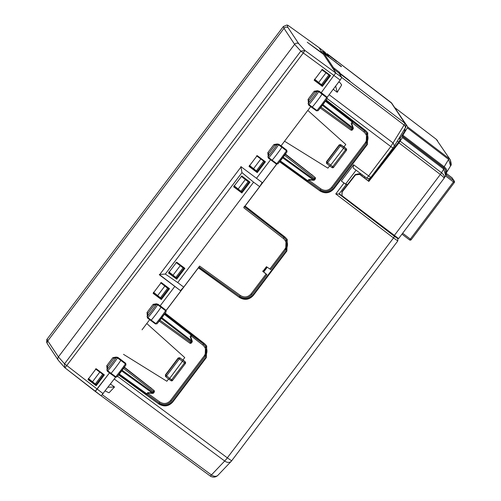 <?xml version="1.0" encoding="UTF-8"?>
<svg xmlns="http://www.w3.org/2000/svg" width="501" height="501" viewBox="0 0 501 501"><rect width="100%" height="100%" fill="white"/><g stroke="black" fill="none" stroke-linecap="round" stroke-linejoin="round"><path stroke-width="0.75" d="M115.142 377.86L115.612 377.303M110.477 384.035L114.529 386.997L108.047 387.248M105.223 390.993L109.03 392.778L114.529 386.997M103.657 374.535L95.998 368.905M264.666 161.472L257.026 155.824M264.49 161.71L256.556 155.855M103.456 374.792L95.509 368.961M341.795 77.511L404.088 125.018L404.864 123.227L405.528 123.941C406.161 126.246 406.054 127.605 405.209 128.012A2.968 2.004 -148.9 0 0 404.088 125.018L390.811 146.555L368.579 175.97A2.968 0.351 -53.2 0 1 366.588 178.049A2.968 0.351 -53.2 0 0 366.588 178.049L353.199 168.023L353.606 164.76L341.331 180.999L344.012 183.04L335.783 193.937L393.504 237.944L227.322 457.845L117.478 376.245M326.27 100.012L365.58 130.536L367.765 132.89L367.383 144.488L333.923 188.771C329.821 193.254 325.162 193.968 319.951 190.919L279.771 161.623M279.614 161.817L319.951 190.919M276.696 164.209L245.077 206.049L285.056 237.086L287.242 239.44L286.86 251.045L253.4 295.327C249.298 299.811 244.638 300.525 239.428 297.469L198.465 267.609M166.169 310.463L198.371 267.847L239.428 297.469M165.224 313.119L204.533 343.642L206.719 345.997L206.337 357.595L172.876 401.877C168.774 406.361 164.115 407.075 158.905 404.025L118.724 374.729M118.568 374.917L158.905 404.025M158.566 403.518C163.789 406.587 168.449 405.873 172.551 401.395L206.017 357.113L206.556 345.753M96.198 384.405L95.422 383.81M161.347 298.189L160.57 297.6M160.646 282.771L167.622 288.275L160.439 297.782L153.488 292.246M102.536 374.404L95.29 383.991L88.351 378.43M394.644 235.833L339.202 193.755M341.331 180.999L346.153 184.556L339.002 194.025L335.783 193.937M338.989 194.006L394.462 236.347L393.504 237.944L397.788 240.906M161.071 282.796L168.712 288.451M167.653 288.232L167.271 287.662L168.574 288.626M176.74 277.83L175.964 277.241M176.033 262.411L183.04 267.872L175.826 277.422L168.875 271.88M241.87 191.639L241.094 191.05M238.138 189.059L245.296 179.583L248.177 181.681L240.962 191.232L234.011 185.689M263.213 271.536L266.726 266.883M249.279 181.838L241.639 176.189M245.315 179.565L241.169 176.22M248.177 181.681L247.795 181.111L249.097 182.076M257.264 171.273L256.487 170.684M263.564 161.316L256.349 170.866L249.398 165.33M260.702 159.199L253.512 168.718M99.668 372.293L92.46 381.831M286.86 251.045L286.541 250.556L253.074 294.839C248.972 299.322 244.313 300.03 239.09 296.968M286.541 250.556L287.079 239.196M367.383 144.488L367.064 144.006L333.597 188.288C329.495 192.772 324.836 193.48 319.619 190.418M367.064 144.006L367.602 132.646M328.218 95.91L327.209 97.351M353.199 168.023L366.588 178.049A2.968 2.968 0 0 0 370.74 177.46L392.966 148.027M345.728 183.898L356.092 170.19M346.147 184.531L344.012 183.04M263.714 271.937L267.258 267.252M184.143 268.029L176.502 262.374M183.04 267.872L182.658 267.296L183.967 268.26M164.791 286.115L157.602 295.634M361.609 175.745L362.298 174.836M360.125 174.774L360.883 173.772M347.231 184.957L345.771 183.842M326.358 54.183L327.122 53.713L334.411 59.719M326.915 54.665L327.366 54.064M180.178 265.755L172.989 275.268M345.859 183.729L347.318 184.844M333.246 89.259L337.223 92.316L341.663 84.945L340.154 82.822L338.839 81.857M335.67 86.047L337.223 92.316M329.639 75.501L321.692 69.67M322.381 85.107L321.604 84.519M328.712 75.112L321.467 84.694L314.534 79.139M364.252 177.755L364.953 176.822M359.95 174.342L360.563 173.534M340.53 75.519L340.674 74.11L349.88 81.005M322.093 52.204L322.669 51.44L328.631 55.968L327.742 54.64L336.948 61.529M327.429 55.054L327.742 54.64M334.9 60.089C337.649 62.099 337.53 61.917 334.543 59.55M340.098 74.874L340.674 74.11M347.343 79.189L347.475 79.02C350.462 81.387 350.581 81.569 347.832 79.559M339.722 74.298L340.298 73.534L347.475 79.02M338.814 72.996L339.415 72.207L334.743 68.643L334.148 69.432M340.298 73.534L339.415 72.207M332.827 68.368L333.403 67.604L334.743 68.643M329.833 75.244L322.174 69.614M338.789 81.92L340.154 82.822M325.844 73.002L318.636 82.54M341.3 66.702L323.596 52.837L323.02 53.601L307.245 42.234L323.521 54.358L324.103 53.601L333.403 67.604M323.596 52.837L322.669 51.44M341.463 66.489L324.103 53.601M368.028 178.619L369.525 179.909L368.611 181.08L360.958 175.244M404.639 128.964L405.315 129.978L404.914 130.867L400.38 138.119L399.98 139.002L400.293 139.472L398.664 142.077L368.36 180.892M446.078 173.214C447.493 171.229 446.861 169.075 444.18 166.758L402.867 135.239L402.428 137.562L398.94 142.898L368.83 181.412L359.624 174.386L355.485 174.93L342.133 192.008L341.989 195.465L342.653 196.173L398.589 238.564M402.867 135.239L407.82 127.066L394.869 107.884M444.049 178.325L445.69 175.644L443.78 169.106L444.168 168.211L402.829 136.679M398.94 142.898L440.366 174.498C443.166 176.684 444.349 177.999 443.917 178.456C445.07 176.959 444.281 175.062 441.563 172.764L400.161 141.182M445.915 175.168L445.489 169.626L444.168 168.211A2.968 0.326 -52.7 0 1 443.767 169.1L440.366 174.498M446.454 172.72L450.543 165.931L448.633 159.393L449.021 158.498L407.82 127.066M450.768 165.455L450.343 159.913L436.252 139.272L395.051 107.84L436.233 139.259A2.968 0.326 -52.7 0 0 436.227 139.253M450.543 165.931L450.862 165.274C451.501 165.593 451.332 163.802 450.349 159.913L436.252 139.272A2.968 0.326 -52.7 0 0 436.233 139.259L436.252 139.272M444.174 178.156L398.602 238.601M341.989 195.465L341.939 191.72L355.247 174.58L359.117 173.697L359.624 174.386M368.611 181.08L368.83 181.412M451.94 177.705A1.19 1.19 0 0 1 452.215 178.005L446.41 173.49L451.94 177.705L454.069 180.911L453.424 181.957L445.521 175.926M360.476 174.793L359.211 173.766M47.676 344.312L46.668 342.302C46.668 340.004 46.837 338.927 47.169 339.058L47.783 340.899A2.968 2.95 146.4 0 0 47.676 344.312L58.304 360.313A2.968 2.95 146.4 0 1 58.41 356.9L47.783 340.899L283.992 28.332A2.968 2.95 -33.6 0 1 288.106 27.705L298.734 43.706A2.968 2.95 -33.6 0 0 294.619 44.332L300.832 51.14L64.541 363.814L58.41 356.9L294.619 44.332L283.992 28.332L283.416 26.453L286.804 25.05M322.832 53.864L319.106 47.714L288.388 25.62L286.866 25.056A2.968 2.968 0 0 1 288.376 25.607A2.968 0.451 -54.3 0 0 288.376 25.607C287.217 25.532 287.123 26.227 288.106 27.705M321.229 92.685L335.808 72.852L323.521 54.358M288.376 25.607L319.087 47.695M326.433 54.296L325.08 52.273M115.574 377.291L101.202 395.79L65.005 367.847L303.211 53.043L304.877 50.438L300.832 51.14L340.192 80.066L341.788 77.417L338.895 73.052L332.902 68.48M325.819 100.657L364.459 130.692L366.55 133.016L366.218 143.261L365.361 142.666L331.631 187.299C328.493 190.724 324.93 191.276 320.947 188.94L320.164 189.779C324.761 192.472 328.869 191.839 332.489 187.888L366.212 143.267M366.425 132.821L364.459 130.692M344.012 146.843L341.043 144.952L346.216 148.766A1.19 1.171 -39 0 1 346.404 150.388L345.558 149.818L332.013 167.572A1.19 1.19 0 0 0 333.641 167.309L346.416 150.406L333.641 167.315L326.696 162.048A1.19 1.177 146.4 0 0 326.89 163.677L329.915 166.113L343.592 148.233L344.012 146.843L345.803 144.476L307.821 110.42L284.543 141.226L327.904 168.154L329.627 165.881M345.803 144.476L307.821 110.42L310.701 106.613M343.955 146.755L346.391 148.941A1.19 1.19 0 0 1 346.41 150.406M340.824 144.62L339.196 144.883L326.477 161.717L326.671 163.345M345.765 148.215L346.216 148.766L345.558 149.818L339.196 144.883M244.375 206.637L284.111 237.487L286.033 239.559L285.702 249.799L270.734 269.613L266.444 266.689L262.868 271.423L266.094 274.022L251.101 293.862L251.965 294.456L266.927 274.648L266.094 274.022M244.15 206.306L283.942 237.236L286.04 239.566C288.088 243.035 287.981 246.448 285.702 249.805L284.844 249.21L269.845 269.05M262.63 271.06L266.927 274.642L251.965 294.456C248.346 298.408 244.237 299.034 239.635 296.341C244.231 299.034 248.339 298.402 251.959 294.444M351.758 124.38L351.201 123.428L352.253 121.561L351.94 121.092L352.51 121.843A1.19 1.177 -33.6 0 1 352.585 123.014M352.579 128.582L352.222 128.419L351.633 129.202L352.485 129.79L353.073 129.007A1.19 1.19 0 0 0 353.249 127.899A1.19 0.438 -19.4 0 0 352.71 127.724L352.222 128.419L322.419 105.298M314.171 179.402L313.814 179.239L313.294 179.884A1.19 0.488 95.1 0 0 313.613 180.297A1.19 1.19 0 0 0 314.666 179.834L315.261 179.051L314.403 178.462L313.814 179.239L283.209 157.176M312.173 175.062L315.041 177.398L314.403 178.462L284.574 155.316M285.288 154.314L315.041 177.398A1.19 0.532 -50.9 0 1 315.06 177.41A1.19 1.19 0 0 1 315.248 179.064M285.163 153.845L312.255 175.131M352.497 129.778A1.19 1.19 0 0 1 350.838 130.035L320.296 108.016L350.844 130.035L351.633 129.202L321.003 107.12M325.637 100.914L352.253 121.561A1.19 1.177 -33.6 0 1 352.51 121.843A1.19 1.19 0 0 1 352.541 123.108A1.19 0.802 31.1 0 1 352.466 123.208M325.418 101.227L352.103 121.925A1.19 0.802 31.1 0 1 352.535 123.108L363.976 131.995C367.339 135.157 367.797 138.714 365.361 142.666M308.898 180.805A1.19 1.177 -33.6 0 1 307.457 180.855L307.451 180.848A1.19 1.19 0 0 0 309.004 180.711A1.19 0.864 43.6 0 1 307.72 180.661L280.335 160.915M309.731 179.953L309.011 180.711A1.19 0.864 43.6 0 0 309.092 180.598M309.969 179.677L308.835 179.483L307.451 180.855L280.14 161.159L307.451 180.855M318.154 110.602L316.92 110.489A17.717 1.935 126.8 0 0 326.652 97.632L327.147 98.71A16.533 1.804 126.8 0 1 318.154 110.602L327.197 98.659L326.946 97.062L326.652 97.632L322.062 94.144A17.823 1.948 126.8 0 1 312.273 107.076L311.822 107.439M319.018 91.107L322.381 93.518L322.062 94.144L318.711 91.67A17.748 1.935 126.8 0 1 308.967 104.552L308.547 104.941L308.334 103.281L308.967 104.552L316.92 110.489L316.507 110.827M283.942 237.236L283.46 238.539L243.736 207.702L259.656 186.635L262.129 182.533M198.834 266.901L239.635 296.335L240.417 295.496L199.623 266.069L183.704 287.136L177.723 282.577L253.594 182.182L259.656 186.635M277.986 163.764L276.759 163.652A17.717 1.935 126.8 0 0 286.478 150.776L286.973 151.866A16.533 1.804 126.8 0 1 277.986 163.764L287.017 151.809L286.766 150.212L286.478 150.776L281.888 147.281A17.823 1.948 126.8 0 1 272.118 160.232L271.655 160.608M278.844 144.257L282.207 146.668L281.888 147.281L278.537 144.814A17.748 1.935 126.8 0 1 268.805 157.709L268.379 158.103L268.167 156.444L268.805 157.709L276.759 163.652L276.339 163.996M278.813 144.238L278.537 144.814L277.185 144.495L277.729 144.081L278.813 144.238M282.201 146.668L278.838 144.238L277.729 144.081L274.924 145.309L277.185 144.495A16.558 1.81 126.8 0 1 268.167 156.444L267.941 156.919M253.594 182.182L241.964 172.613L165.305 274.06L177.723 282.577M176.715 279.17L184.9 268.342L176.665 262.161L168.493 272.976L176.715 279.17L176.296 278.412L184.268 267.866M241.851 192.979L250.037 182.151L241.801 175.97L233.623 186.785L241.851 192.979L241.426 192.227L249.404 181.675M318.993 91.082L318.711 91.67L317.365 91.345L317.96 90.913L318.993 91.082M317.96 90.913L315.192 92.021L317.365 91.345A16.558 1.81 126.8 0 1 308.334 103.281L308.541 104.934L311.822 107.49M241.426 192.227L233.823 186.529M257.238 172.62L249.016 166.426L257.188 155.604L265.424 161.785L257.238 172.62L256.819 171.862L264.791 161.309M256.819 171.862L249.21 166.163M322.375 86.429L314.146 80.235L322.325 69.42L330.56 75.601L322.375 86.429L321.955 85.671L329.927 75.125M321.955 85.671L314.346 79.972M276.621 164.184L262.53 182.834L241.15 166.795L159.468 274.88L180.836 290.937L159.606 274.705M240.912 166.514L241.964 172.613M159.318 274.492L165.305 274.06M327.172 97.294L340.192 80.066M308.334 103.281L309.054 100.144L308.071 99.355L314.208 91.232L315.192 92.021L309.054 100.144L308.115 103.732M317.227 91.144L317.546 90.687L314.208 91.232M256.506 178.325L270.527 159.775M277.942 163.833L276.345 164.034L268.379 158.103L267.941 156.926L268.786 153.431L267.803 152.636L268.148 155.943M281.055 145.841L284.543 141.226M65.005 367.847L64.723 367.602A2.968 2.968 0 0 0 65.011 367.853L95.14 391.337L109.481 372.882L95.923 390.686M142.034 329.802L149.655 319.719M160.182 305.792L174.811 286.428M96.192 385.72L104.377 374.892L96.142 368.711L87.969 379.526L96.192 385.72L95.772 384.968L103.745 374.416M161.278 282.52L153.099 293.342L161.328 299.535L169.513 288.701L161.278 282.52M268.167 156.444L268.786 153.431L274.924 145.309L273.941 144.513L267.803 152.636M273.941 144.513L277.278 143.969L277.022 144.338M164.773 313.758L203.412 343.792L202.93 345.101L191.488 336.221M205.379 345.928L203.412 343.792M123.496 354.332L166.858 381.255L168.58 378.988M179.778 357.727L185.17 361.872A1.19 1.171 -39 0 1 185.357 363.494L184.512 362.918L170.96 380.672A1.19 1.19 0 0 0 172.595 380.416L169.664 378.387L183.184 360.275L179.778 357.727L178.149 357.99L165.43 374.823L165.624 376.451M184.756 357.576L146.774 323.527L184.756 357.576L182.965 359.95M182.909 359.862L185.17 361.872L184.512 362.918L178.149 357.99M165.386 376.188L165.606 376.52A1.19 1.177 146.4 0 1 165.649 375.155L178.369 358.321A1.19 1.177 146.4 0 1 179.997 358.058L165.85 376.79L168.868 379.219L169.664 378.387L165.43 374.823M185.351 363.507L172.582 380.403L185.37 363.513A1.19 1.19 0 0 0 185.345 362.048L184.719 361.321M171.442 400.988L170.584 400.405L204.314 355.773L205.172 356.368L171.448 401C167.829 404.952 163.721 405.578 159.118 402.885L159.118 402.879C163.714 405.578 167.822 404.946 171.442 400.988L205.166 356.368L205.51 346.122L203.581 344.049L191.463 334.944A1.19 1.177 146.4 0 0 191.207 334.668L191.056 335.031L164.372 314.334M123.528 368.423L154.214 392.158L153.625 392.934A1.19 1.19 0 0 1 152.567 393.404A1.19 0.488 -84.9 0 1 152.248 392.984L121.668 370.94M153.124 392.508L152.767 392.346L152.248 392.984L147.789 392.59L146.674 393.761L119.288 374.022M191.532 341.688L191.175 341.525L190.587 342.308L191.438 342.897L192.027 342.114A1.19 1.19 0 0 0 192.202 340.999A1.19 0.438 160.6 0 0 191.664 340.824L161.886 317.722M159.957 320.227L190.587 342.308L189.798 343.141A1.19 1.19 0 0 0 191.445 342.884M154.202 392.164A1.19 1.19 0 0 0 154.014 390.517A1.19 0.532 129.1 0 0 153.995 390.504L151.127 388.169M122.163 370.283L152.767 392.346L153.356 391.563L153.995 390.504L124.242 367.421M124.116 366.945L151.208 388.231M148.046 393.705A1.19 0.864 -136.4 0 1 147.964 393.811A1.19 0.864 -136.4 0 1 146.674 393.761L146.405 393.961L119.094 374.266L146.405 393.961A1.19 1.177 146.4 0 0 147.851 393.905M148.922 392.784L147.789 392.59M191.539 336.121A1.19 1.177 146.4 0 0 191.463 334.944A1.19 1.19 0 0 1 191.495 336.215M191.42 336.309A1.19 0.802 -148.9 0 0 191.488 336.215A1.19 0.802 -148.9 0 0 191.056 335.031L190.155 336.528L190.712 337.486M110.608 373.715L111.072 373.339A17.823 1.948 -53.2 0 0 120.841 360.388L121.154 359.774L117.798 357.363M115.293 377.103L115.712 376.752L107.759 370.815A17.748 1.935 -53.2 0 0 117.491 357.921L117.791 357.338L116.689 357.188L113.877 358.409L112.894 357.62L106.757 365.743L107.74 366.538L106.895 370.026L107.327 371.21L107.759 370.815L107.12 369.55L106.895 370.026M125.695 363.319L125.97 364.916L116.94 376.871A16.533 1.804 -53.2 0 0 125.926 364.966L125.432 363.883L125.72 363.319L121.167 359.799M116.94 376.871L115.712 376.752A17.717 1.935 -53.2 0 0 125.432 363.883L117.491 357.921L116.138 357.601L116.689 357.188M150.776 320.546L151.227 320.177A17.823 1.948 -53.2 0 0 161.015 307.251L161.335 306.625L157.947 304.188L156.919 304.019L157.965 304.188L165.9 310.169L161.341 306.643M155.46 323.934L155.874 323.596L147.92 317.653A17.748 1.935 -53.2 0 0 157.665 304.777L157.965 304.188M166.15 311.766L157.064 323.771L155.874 323.596A17.717 1.935 -53.2 0 0 165.606 310.739L165.9 310.169L166.1 311.816L165.606 310.739L161.015 307.251L157.665 304.777L156.318 304.445L156.913 304.019L154.145 305.128L153.162 304.332L147.025 312.461L147.325 315.736M157.107 323.702A16.533 1.804 -53.2 0 0 166.1 311.816L165.875 310.169M147.288 316.388L148.008 313.25L154.145 305.128L156.318 304.445A16.558 1.81 -53.2 0 1 147.288 316.388L147.501 318.041L147.92 317.653L147.288 316.388L147.494 318.041M107.12 369.55L107.74 366.538L113.877 358.409L116.138 357.601A16.558 1.81 -53.2 0 1 107.12 369.55L107.333 371.21L110.608 373.759M176.296 278.412L168.687 272.713M161.328 299.535L160.902 298.778L168.875 288.225M160.902 298.778L153.3 293.079M95.772 384.968L88.163 379.27M183.704 287.136L180.585 290.417M115.975 357.445L116.232 357.069L112.894 357.62M166.125 310.401L180.836 290.937M147.025 312.461L148.008 313.25L147.069 316.832M156.844 304.038L156.5 303.794L156.18 304.251M233.879 186.447L238.144 189.766M249.266 166.088L253.531 169.401M153.356 293.004L157.621 296.316M168.743 272.638L173.008 275.951M314.403 79.897L318.667 83.21M210.119 475.931A5.943 0.67 -53.7 0 0 210.138 475.95A5.943 0.67 -53.7 0 0 211.441 474.948L224.68 461.026L114.184 378.938M99.167 394.356L210.138 475.95A5.943 5.943 0 0 0 217.96 475.255A5.943 4.334 43.6 0 1 211.441 474.948L102.348 394.738M370.74 177.46L353.606 164.76M329.132 94.695L393.229 143.042L394.356 146.029L392.972 148.046L390.811 146.555L327.234 98.603M217.96 475.255L231.205 461.333A5.943 4.334 43.6 0 1 224.68 461.026A5.943 0.701 -53.4 0 0 227.322 457.845L231.644 460.82L397.8 240.943L397.857 238.858A1.785 1.772 -33.6 0 1 397.9 238.933M396.786 237.424L397.456 238.432L394.462 236.347M397.456 238.432A1.785 1.772 -33.6 0 1 397.857 238.858L397.005 237.58M172.551 401.395L172.876 401.877M206.337 357.595L206.017 357.113M253.074 294.839L253.4 295.327M333.597 188.288L333.923 188.771M340.899 74.442L404.864 123.227L391.143 102.573A2.968 2.95 -33.6 0 1 391.807 103.281L405.528 123.941M391.106 102.542L327.14 53.732M399.98 139.002L399.028 138.276M400.38 138.119L399.516 137.462M405.315 129.978L404.432 129.308M404.914 130.867L403.938 130.122M394.274 235.551L440.335 174.48A2.968 0.326 -52.7 0 0 441.544 172.751M443.78 169.106L402.428 137.562M407.419 127.955L448.62 159.387L444.18 166.758L443.798 167.66L444.168 168.211M445.69 175.644L446.009 174.993C446.648 175.306 446.479 173.521 445.495 169.626L443.798 167.66L402.46 136.122M448.633 159.393L448.62 159.387A2.968 0.326 -52.7 0 0 449.015 158.491M355.247 174.58L355.485 174.93M400.293 139.472L398.928 138.439M398.664 142.077L397.343 141.069M409.536 239.923A1.19 1.19 0 0 0 411.202 239.691L454.288 182.558L453.424 181.957L410.338 239.083L411.202 239.691A1.19 1.177 -33.6 0 1 409.542 239.923L401.965 234.142L409.536 239.923L410.338 239.083L402.66 233.222M411.202 239.691L454.294 182.564A1.19 1.177 146.4 0 0 454.069 180.911L446.078 174.818M298.734 43.706L304.877 50.438L341.788 77.417M325.099 52.286L319.106 47.714L325.093 52.279M58.304 360.313L64.723 367.602L64.541 363.814L103.175 393.698M326.433 163.082L326.652 163.414A1.19 1.19 0 0 0 326.896 163.683L341.043 144.952A1.19 1.177 146.4 0 0 339.415 145.215L326.696 162.048L326.477 161.717M332.013 167.572L329.921 166.119L332.013 167.572A1.19 1.171 -40.3 0 0 333.622 167.309M351.94 121.092L364.628 130.943L363.976 131.995M332.489 187.888L331.631 187.299M320.164 189.779L308.102 181.08L320.164 189.779C324.767 192.472 328.881 191.845 332.495 187.894L366.218 143.261C368.498 139.904 368.611 136.491 366.55 133.016L366.388 132.771M309.223 180.479L320.947 188.94M322.932 104.621L352.71 127.724L351.201 123.428M282.714 157.834L313.294 179.884L308.835 179.483M312.098 174.999L311.754 174.48M283.46 238.539C286.822 241.701 287.28 245.258 284.844 249.21M326.921 97.062L322.387 93.543L326.946 97.062L327.197 98.659M240.417 295.496C244.4 297.832 247.964 297.287 251.101 293.862M286.741 150.212L282.213 146.693M317.546 90.687L317.891 90.938M308.071 99.355L308.372 102.63M107.101 369.043L106.757 365.743M156.5 303.794L153.162 304.332M101.196 395.784L95.152 391.344M170.966 380.679L168.875 379.226L170.96 380.672A1.19 1.171 -40.3 0 0 172.576 380.416M159.118 402.885L147.056 394.181L159.118 402.879L159.9 402.04C163.883 404.376 167.447 403.831 170.584 400.405M204.314 355.773C206.75 351.821 206.293 348.264 202.93 345.101M159.9 402.04L148.177 393.586M161.372 318.404L191.175 341.525L191.664 340.824L190.155 336.528M189.798 343.141L159.249 321.122L189.791 343.135M150.707 387.586L151.051 388.106M190.894 334.198L164.591 314.021M239.635 296.335L198.941 266.977M231.205 461.333A5.943 5.943 0 0 0 231.644 460.82M405.209 128.012L394.356 146.029M327.122 53.713L391.807 103.281M437.58 140.693L436.239 139.259M452.209 177.993L454.332 181.193M454.294 182.564A1.19 1.19 0 0 0 454.326 181.18M47.163 339.071L283.422 26.44M329.915 166.119L326.896 163.683M312.136 175.031L315.06 177.41M352.535 123.114L351.921 124.129M351.859 123.954L353.249 127.899M309.499 179.928L313.613 180.297M285.702 249.805L270.734 269.619M318.11 110.671L316.513 110.871L311.829 107.49M287.017 151.809L286.766 150.212L282.207 146.668M317.966 90.913L319.012 91.082L322.381 93.518M168.868 379.219L165.85 376.79M205.341 345.878L205.51 346.122C207.558 349.592 207.452 353.011 205.172 356.368M154.014 390.517L151.089 388.137M146.405 393.961A1.19 1.19 0 0 0 147.958 393.817L148.684 393.053M152.567 393.404L148.453 393.034M190.875 337.236L191.488 336.215M192.202 341.006L190.812 337.06M116.896 376.94L115.299 377.14L110.615 373.759M125.97 364.916L125.72 363.319L117.791 357.338L116.683 357.188M157.064 323.771L155.467 323.978L147.501 318.041"/></g></svg>
